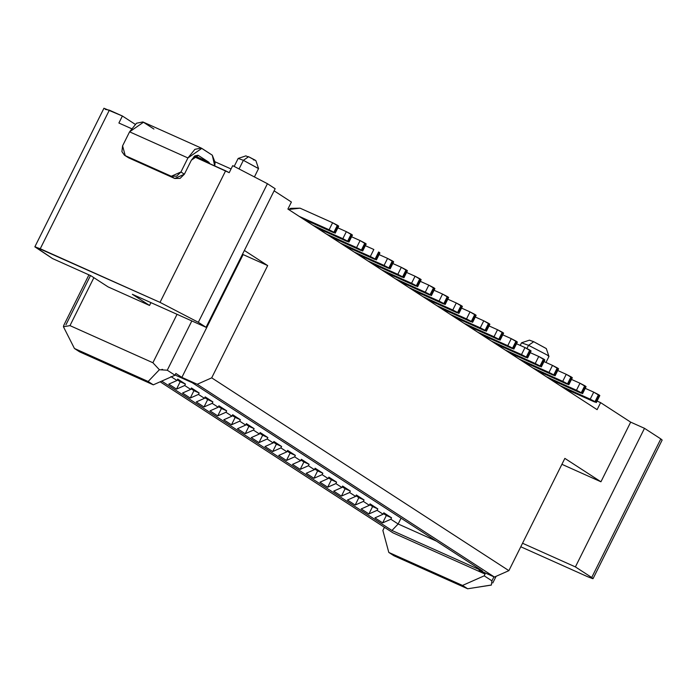 <?xml version="1.0" encoding="UTF-8"?>
<svg xmlns="http://www.w3.org/2000/svg" width="697" height="697" viewBox="0 0 697 697"><rect width="100%" height="100%" fill="white"/><g stroke="black" fill="none" stroke-linecap="round" stroke-linejoin="round"><path stroke-width="1.05" d="M593.051 578.641L587.658 576.715L592.659 578.658L591.718 577.499L593.051 578.641L662.15 440.051L660.817 438.918L591.718 577.499L575.4 566.914L522.55 543.251L575.4 566.914L644.49 428.324L575.4 566.914L591.718 577.499L660.817 438.918L644.49 428.324L630.672 422.138L600.936 481.784L564.858 458.382L600.936 481.784L561.904 464.307L600.936 481.784L630.672 422.138L600.614 402.639L597.111 409.653L287.905 209.048L291.398 202.034L274.113 190.821L291.398 202.034L287.905 209.048L597.111 409.653L600.614 402.639L597.068 401.054L600.614 402.639L630.672 422.138L644.49 428.324L660.817 438.918L660.442 439.668M393.962 555.779L388.804 552.433L382.862 530.461L388.804 552.433L462.512 585.436L484.206 575.835L485.077 574.075L392.951 532.83L485.077 574.075L484.206 575.835L491.934 580.845L493.938 576.837L491.934 580.845L484.206 575.835L462.512 585.436L388.804 552.433L393.962 555.779L467.67 588.773L393.962 555.779M384.43 527.307L382.862 530.461L384.43 527.307M491.411 585.01L467.67 588.773L462.512 585.436L467.67 588.773L491.341 585.088L491.934 580.845M479.066 570.181L485.077 574.075L479.066 570.181L494.426 577.055L479.066 570.181M398.153 523.987L391.941 530.478L482.542 571.043L192.224 382.697L175.095 375.03L192.224 382.697L482.542 571.043L391.941 530.478L398.153 523.987L436.4 541.116L398.153 523.987L390.851 519.248L382.653 522.872L374.925 517.862L383.115 514.229L377.103 510.335L368.913 513.959L361.185 508.941L369.375 505.316L363.364 501.413L355.165 505.046L347.437 500.028L355.636 496.403L349.624 492.5L341.425 496.125L333.697 491.115L341.887 487.482L335.876 483.587L327.686 487.212L319.949 482.193L328.148 478.569L322.136 474.666L313.938 478.299L306.21 473.28L314.408 469.656L308.396 465.753L300.198 469.377L292.47 464.368L300.66 460.734L294.648 456.84L286.458 460.464L278.722 455.446L286.92 451.822L280.908 447.918L272.71 451.551L264.982 446.533L273.18 442.909L267.16 439.005L258.97 442.63L251.242 437.62L259.432 433.987L253.42 430.093L245.231 433.717L237.494 428.699L245.692 425.074L239.681 421.171L231.482 424.804L223.754 419.786L231.953 416.161L225.933 412.258L217.743 415.882L210.015 410.873L218.205 407.24L212.193 403.345L203.994 406.97L196.266 401.951L204.465 398.327L198.453 394.424L190.255 398.057L182.527 393.038L190.717 389.414L184.705 385.511L176.515 389.135L168.787 384.125L176.977 380.501L170.965 376.598L176.977 380.501L168.787 384.125L176.515 389.135L184.705 385.511L185.428 384.073L180.201 381.738L176.515 389.135L180.201 381.738L177.299 379.848L185.428 384.073L177.691 379.055L176.977 380.501L177.691 379.055L185.428 384.073L184.705 385.511L190.717 389.414L182.527 393.038L190.255 398.057L198.453 394.424L199.168 392.986L193.949 390.651L190.255 398.057L193.949 390.651L191.039 388.769L199.168 392.986L191.44 387.976L190.717 389.414L191.44 387.976L199.168 392.986L198.453 394.424L204.465 398.327L196.266 401.951L203.994 406.97L212.193 403.345L212.907 401.908L207.689 399.564L203.994 406.97L207.689 399.564L204.787 397.682L212.907 401.908L205.179 396.889L204.465 398.327L205.179 396.889L212.907 401.908L212.193 403.345L218.205 407.24L210.015 410.873L217.743 415.882L225.933 412.258L226.656 410.821L221.428 408.486L217.743 415.882L221.428 408.486L218.527 406.595L226.656 410.821L218.919 405.802L218.205 407.24L218.919 405.802L226.656 410.821L225.933 412.258L231.953 416.161L223.754 419.786L231.482 424.804L239.681 421.171L240.395 419.733L235.177 417.398L231.482 424.804L235.177 417.398L232.267 415.517L240.395 419.733L232.667 414.724L231.953 416.161L232.667 414.724L240.395 419.733L239.681 421.171L245.692 425.074L237.494 428.699L245.231 433.717L253.42 430.093L254.135 428.655L248.916 426.311L245.231 433.717L248.916 426.311L246.015 424.429L254.135 428.655L246.407 423.637L245.692 425.074L246.407 423.637L254.135 428.655L253.42 430.093L259.432 433.987L251.242 437.62L258.97 442.63L267.16 439.005L267.883 437.568L262.664 435.233L258.97 442.63L262.664 435.233L259.754 433.342L267.883 437.568L260.155 432.549L259.432 433.987L260.155 432.549L267.883 437.568L267.16 439.005L273.18 442.909L264.982 446.533L272.71 451.551L280.908 447.918L281.623 446.481L276.404 444.146L272.71 451.551L276.404 444.146L273.503 442.264L281.623 446.481L273.895 441.471L273.18 442.909L273.895 441.471L281.623 446.481L280.908 447.918L286.92 451.822L278.722 455.446L286.458 460.464L294.648 456.84L295.371 455.402L290.144 453.059L286.458 460.464L290.144 453.059L287.242 451.177L295.371 455.402L287.634 450.384L286.92 451.822L287.634 450.384L295.371 455.402L294.648 456.84L300.66 460.734L292.47 464.368L300.198 469.377L308.396 465.753L309.111 464.315L303.892 461.98L300.198 469.377L303.892 461.98L300.982 460.09L309.111 464.315L301.383 459.297L300.66 460.734L301.383 459.297L309.111 464.315L308.396 465.753L314.408 469.656L306.21 473.28L313.938 478.299L322.136 474.666L322.85 473.228L317.632 470.893L313.938 478.299L317.632 470.893L314.73 469.011L322.85 473.228L315.122 468.218L314.408 469.656L315.122 468.218L322.85 473.228L322.136 474.666L328.148 478.569L319.949 482.193L327.686 487.212L335.876 483.587L336.599 482.15L331.371 479.806L327.686 487.212L331.371 479.806L328.47 477.924L336.599 482.15L328.862 477.131L328.148 478.569L328.862 477.131L336.599 482.15L335.876 483.587L341.887 487.482L333.697 491.115L341.425 496.125L349.624 492.5L350.338 491.063L345.12 488.728L341.425 496.125L345.12 488.728L342.21 486.837L350.338 491.063L342.61 486.044L341.887 487.482L342.61 486.044L350.338 491.063L349.624 492.5L355.636 496.403L347.437 500.028L355.165 505.046L363.364 501.413L364.078 499.976L358.859 497.641L355.165 505.046L358.859 497.641L355.958 495.759L364.078 499.976L356.35 494.966L355.636 496.403L356.35 494.966L364.078 499.976L363.364 501.413L369.375 505.316L361.185 508.941L368.913 513.959L377.103 510.335L377.826 508.897L372.599 506.553L368.913 513.959L372.599 506.553L369.698 504.672L377.826 508.897L370.09 503.879L369.375 505.316L370.09 503.879L377.826 508.897L377.103 510.335L383.115 514.229L374.925 517.862L382.653 522.872L390.851 519.248L391.566 517.81L386.347 515.475L382.653 522.872L386.347 515.475L383.437 513.584L391.566 517.81L383.838 512.792L383.115 514.229L383.838 512.792L391.566 517.81L390.851 519.248L398.153 523.987L401.045 518.176L398.153 523.987M526.949 348.491L528.535 345.311L521.522 342.819L528.535 345.311L526.949 348.491M548.948 356.42L546.3 348.561L533.736 341.722L528.535 345.311L547.215 355.026L548.948 356.507L547.215 355.026L528.535 345.311L533.736 341.722L529.459 340.162L521.583 342.776M529.415 340.188L533.736 341.722L546.3 348.587M105.282 109.377L109.342 110.161L40.243 248.751L160.022 302.376L35.242 246.808L52.51 258.552L90.898 275.742L108.07 286.885L149.533 305.452L132.352 294.3L206.059 327.302L198.331 322.293L206.059 327.302L275.158 188.721L267.43 183.703L198.331 322.293L160.022 302.376L225.619 170.809L193.94 156.616L229.208 172.673L225.619 170.809L160.022 302.376L198.331 322.293L267.43 183.703L232.711 165.651L229.208 172.673L232.711 165.651L267.43 183.703L275.158 188.721L206.059 327.302L132.352 294.3L149.533 305.452L150.944 302.629L149.533 305.452L108.07 286.885L90.898 275.742L52.51 258.552L34.85 246.834L40.252 248.751L109.342 110.161L122.393 116.007L135.166 124.293L122.393 116.007L118.899 123.02L131.437 128.631L118.899 123.02L122.393 116.007L103.949 108.244L34.85 246.834M215.085 161.826L231.055 168.97L215.085 161.826M167.263 370.212L159.386 369.724L148.147 381.486L153.305 384.831L148.147 381.486L74.44 348.483L79.597 351.828L153.305 384.831L174.991 375.23L167.263 370.212L191.832 320.934L167.263 370.212L174.991 375.23L175.871 373.479L174.991 375.23L153.305 384.831L79.597 351.828L74.44 348.483L63.436 326.762L64.028 324.802M63.802 325.264L63.436 326.762L74.44 348.483L148.147 381.486L159.386 369.724L152.896 362.745L177.047 314.312L152.896 362.745L69.979 325.621L93.877 277.676L69.979 325.621L152.896 362.745M243.105 254.579L267.674 265.583L244.377 250.467L267.674 265.583L211.696 377.852L508.88 570.651L494.426 577.055L197.234 384.256L181.882 377.373L243.105 254.579L242.512 254.196L243.105 254.579L181.882 377.373L175.871 373.479L181.882 377.373L197.234 384.256L211.696 377.852L267.674 265.583L243.105 254.579M161.704 381.111L391.941 530.478L161.704 381.111M69.979 325.621L63.436 326.762M161.835 369.427L162.575 369.384M239.062 168.962L243.375 160.319L238.208 158.428L243.375 160.319L239.062 168.962M258.552 168.63L243.375 160.319L248.576 156.72L246.677 156.355L248.576 156.72L243.375 160.319L258.552 168.569L254.414 176.942M258.552 168.569L255.904 160.711L248.576 156.72L255.276 160.205L253.386 159.848M564.858 458.382L508.88 570.651L564.858 458.382M160.153 381.799L392.951 532.83L160.153 381.799M508.88 570.651L211.696 377.852L197.234 384.256L494.426 577.055L508.88 570.651M65.919 324.837L90.488 275.559M587.658 576.724L520.79 546.779L587.658 576.724M299.126 216.331L329.106 229.757L332.6 222.744L300.05 208.168L288.584 209.492L290.658 208.359L300.05 208.168L332.6 222.744L329.106 229.757L299.126 216.331M334.752 232.807L338.254 225.784L337.392 225.227L333.898 232.249L335.196 233.181L338.698 226.168L338.254 225.784L334.752 232.807L303.422 219.119L333.401 232.545L334.752 232.807L333.898 232.249L329.106 229.757L333.898 232.249L337.392 225.227L332.6 222.744L338.123 226.037M312.875 225.253L342.846 238.67L346.348 231.657L337.853 227.849L346.348 231.657L342.846 238.67L312.875 225.253M348.491 241.72L351.994 234.706L351.131 234.148L347.637 241.162L348.944 242.094L352.438 235.081L351.994 234.706L348.491 241.72L317.17 228.032L347.141 241.458L348.491 241.72L347.637 241.162L342.846 238.67L347.637 241.162L351.131 234.148L346.348 231.657L351.872 234.95M326.614 234.166L356.594 247.592L360.088 240.57L351.602 236.771L360.088 240.57L356.594 247.592L326.614 234.166M362.24 250.632L365.733 243.619L364.88 243.061L361.377 250.075L362.684 251.016L366.186 243.994L365.733 243.619L362.24 250.632L330.909 236.954L360.889 250.371L362.24 250.632L356.594 247.592L361.377 250.075L364.88 243.061L360.088 240.57L365.611 243.872M373.827 249.482L370.334 256.505L375.125 258.996L378.619 251.974L379.482 252.532L375.979 259.554L344.649 245.867L374.629 259.293L375.979 259.554L375.125 258.996L340.354 243.079L370.334 256.505L373.836 249.482L365.341 245.684L373.836 249.482M354.102 252L384.073 265.418L387.576 258.404L379.081 254.597L387.576 258.404L384.073 265.418L354.102 252M389.728 268.467L393.221 261.445L392.367 260.896L388.865 267.909L390.172 268.842L393.666 261.828L393.221 261.445L389.728 268.467L358.397 254.78L388.368 268.206L389.728 268.467L384.073 265.418L388.865 267.909L392.367 260.896L387.576 258.404L393.099 261.697M367.842 260.913L397.821 274.339L401.315 267.317L392.829 263.518L401.315 267.317L397.821 274.33L402.605 276.822L367.842 260.913M403.467 277.38L406.961 270.366L406.107 269.809L402.605 276.822L403.911 277.763L407.414 270.741L406.961 270.366L403.467 277.38L372.137 263.701L402.117 277.118L403.467 277.38L402.605 276.822L406.107 269.809L401.315 267.317L406.839 270.619M381.581 269.826L411.561 283.252L415.063 276.23L406.569 272.431L415.063 276.23L411.561 283.252L381.581 269.826M417.207 286.301L420.709 279.279L419.847 278.722L416.353 285.744L417.651 286.676L421.154 279.663L420.709 279.279L417.207 286.301L385.877 272.614L415.856 286.04L417.207 286.301L416.353 285.744L411.561 283.252L416.353 285.744L419.847 278.722L415.063 276.23L420.587 279.532M395.33 278.748L425.301 292.165L428.803 285.151L420.308 281.344L428.803 285.151L425.301 292.165L395.33 278.748M430.955 295.214L434.449 288.192L433.595 287.634L430.093 294.657L431.399 295.589L434.893 288.575L434.449 288.192L430.955 295.214L399.625 281.527L429.596 294.953L430.955 295.214L425.301 292.165L430.093 294.657L433.595 287.634L428.803 285.151L434.327 288.445M409.069 287.661L439.049 301.078L442.543 294.064L434.057 290.266L442.543 294.064L439.049 301.078L409.069 287.661M444.695 304.127L448.197 297.114L447.335 296.556L443.832 303.57L445.139 304.511L448.641 297.488L448.197 297.114L444.695 304.127L413.365 290.449L443.344 303.866L444.695 304.127L439.049 301.078L443.832 303.57L447.335 296.556L442.543 294.064L448.066 297.358M422.809 296.573L452.789 309.999L456.291 302.977L447.796 299.179L456.291 302.977L452.789 309.999L422.809 296.573M458.434 313.04L461.937 306.027L461.074 305.469L457.581 312.491L458.887 313.423L462.381 306.41L461.937 306.027L458.434 313.04L457.084 312.787L427.104 299.362L457.084 312.787L458.434 313.04L452.789 309.999L457.581 312.491L461.074 305.469L456.291 302.977L461.815 306.279M436.557 305.495L466.528 318.912L470.031 311.899L461.536 308.091L470.031 311.899L466.528 318.912L436.557 305.495M472.183 321.962L475.676 314.939L474.823 314.382L471.32 321.404L472.627 322.336L476.121 315.323L475.676 314.939L472.183 321.962L440.852 308.274L470.823 321.7L472.183 321.962L466.528 318.912L471.32 321.404L474.823 314.382L470.031 311.899L475.554 315.192M450.297 314.408L480.277 327.825L483.77 320.812L475.284 317.013L483.77 320.812L480.277 327.825L450.297 314.408M485.922 330.875L489.425 323.861L488.562 323.303L485.06 330.317L486.367 331.258L489.869 324.236L489.425 323.861L485.922 330.875L454.592 317.196L484.572 330.613L485.922 330.875L480.277 327.825L485.06 330.317L488.562 323.303L483.77 320.812L489.294 324.105M464.045 323.321L494.016 336.747L497.519 329.725L489.024 325.926L497.519 329.725L494.016 336.747L464.045 323.321M499.662 339.787L503.164 332.774L502.302 332.216L498.808 339.23L500.115 340.171L503.609 333.149L503.164 332.774L499.662 339.787L498.311 339.535L468.332 326.109L498.311 339.535L499.662 339.787L498.808 339.23L494.016 336.747L498.808 339.23L502.302 332.216L497.519 329.725L503.042 333.027M477.785 332.242L507.764 345.66L511.258 338.646L502.772 334.839L511.258 338.646L507.764 345.66L477.785 332.242M513.41 348.709L516.904 341.687L516.05 341.129L512.548 348.151L513.855 349.084L517.348 342.07L516.904 341.687L513.41 348.709L482.08 335.022L512.051 348.448L513.41 348.709L507.764 345.66L512.548 348.151L516.05 341.129L511.258 338.646L516.782 341.939M491.524 341.155L521.504 354.573L524.998 347.559L516.512 343.76L524.998 347.559L521.504 354.573L491.524 341.155M527.15 357.622L530.652 350.608L529.79 350.051L526.296 357.064L527.594 358.005L531.097 350.983L530.652 350.608L527.15 357.622L495.82 343.943L525.799 357.361L527.15 357.622L526.296 357.064L521.504 354.573L526.296 357.064L529.79 350.051L524.998 347.559L530.522 350.852M505.273 350.068L535.244 363.494L538.746 356.472L530.251 352.673L538.746 356.472L535.244 363.494L505.273 350.068M540.889 366.535L544.392 359.521L543.529 358.964L540.036 365.977L541.342 366.918L544.836 359.896L544.392 359.521L540.889 366.535L539.539 366.282L509.568 352.856L539.539 366.282L540.889 366.535L540.036 365.977L535.244 363.494L540.036 365.977L543.529 358.964L538.746 356.472L544.27 359.774M519.012 358.99L548.992 372.407L552.486 365.394L544 361.586L552.486 365.394L548.992 372.407L519.012 358.99M554.638 375.456L558.131 368.434L557.278 367.877L553.775 374.899L555.082 375.831L558.585 368.818L558.131 368.434L554.638 375.456L523.308 361.769L553.287 375.195L554.638 375.456L548.992 372.407L553.775 374.899L557.278 367.877L552.486 365.394L558.009 368.687M532.752 367.903L562.732 381.32L566.234 374.306L557.739 370.508L566.234 374.306L562.732 381.32L532.752 367.903M568.377 384.369L571.88 377.356L571.017 376.798L567.524 383.812L568.822 384.744L572.324 377.73L571.88 377.356L568.377 384.369L537.047 370.691L567.027 384.108L568.377 384.369L567.524 383.812L562.732 381.32L567.524 383.812L571.017 376.798L566.234 374.306L571.749 377.6M546.5 376.816L576.471 390.242L579.974 383.219L571.479 379.421L579.974 383.219L576.471 390.242L546.5 376.816M582.126 393.282L585.619 386.269L584.766 385.711L581.263 392.725L582.57 393.666L586.064 386.643L585.619 386.269L582.126 393.282L550.796 379.604L580.767 393.021L582.126 393.282L576.471 390.242L581.263 392.725L584.766 385.711L579.974 383.219L585.497 386.521M560.24 385.729L590.22 399.154L593.713 392.141L585.227 388.334L593.713 392.141L590.22 399.154L560.24 385.729M595.865 402.204L599.359 395.182L598.505 394.624L595.003 401.646L596.31 402.578L599.812 395.565L599.359 395.182L595.865 402.204L564.535 388.517L594.515 401.942L595.865 402.204L590.22 399.154L595.003 401.646L598.505 394.624L593.713 392.141L599.237 395.434M375.979 259.554L379.482 252.532L378.619 251.974L375.125 258.996L376.424 259.929L379.926 252.915L379.351 252.784M201.233 148.069L142.876 121.94L136.542 123.212L129.581 131.829L122.585 145.865L129.581 131.829L187.937 157.949L194.899 149.332L201.233 148.069L212.28 155.178L215.094 162.436L214.754 165.938L212.28 155.178L201.808 148.374L187.937 157.949L180.941 171.985L184.374 174.215L191.37 160.179L198.305 155.396L208.786 162.192L209.902 163.769L208.786 162.192L194.785 155.919L208.786 162.192L198.018 155.239L194.855 155.875L191.37 160.179L184.374 174.215L174.729 178.484L128.666 157.853L126.532 156.215M124.449 155.204L128.666 157.853L124.449 155.204L121.914 151.632L122.585 145.865L125.233 155.631L171.296 176.254L180.941 171.985L187.937 157.949L129.581 131.829L143.451 122.254L153.932 129.05L143.451 122.254M180.941 171.985L176.663 176.141L171.296 176.254L174.729 178.484L180.105 178.371L184.374 174.215L180.941 171.985M128.666 157.853L174.729 178.484L171.296 176.254L125.233 155.631L128.666 157.853M520.223 345.416L521.522 342.819M545.969 362.475L548.948 356.498M492.788 582.953L496.098 576.314M63.836 325.194L88.928 274.862M234.183 166.426L238.156 158.463M238.208 158.428L246.076 155.814"/></g></svg>
